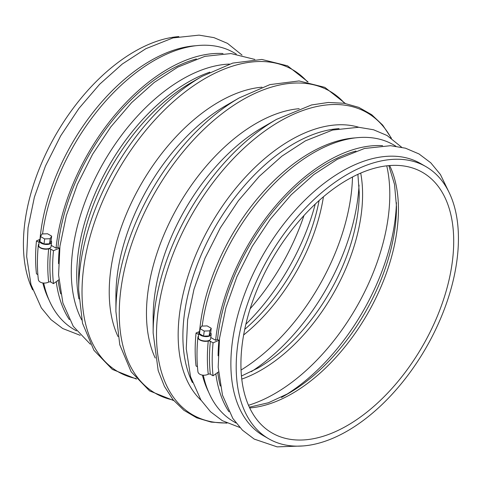 <?xml version="1.0" encoding="UTF-8"?>
<svg xmlns="http://www.w3.org/2000/svg" width="482" height="482" viewBox="0 0 482 482"><rect width="100%" height="100%" fill="white"/><g stroke="black" fill="none" stroke-linecap="round" stroke-linejoin="round"><path stroke-width="0.72" d="M40.187 239.385A6.188 2.988 7.1 0 0 39.325 240.669L38.765 245.169C37.976 249.104 50.875 250.471 51.068 246.477L51.598 242.187A6.188 2.988 7.1 0 0 51.158 240.837L51.068 240.783M39.325 240.669A6.188 2.988 7.1 0 0 45.097 244.392A6.188 2.988 7.1 0 0 51.598 242.187M211.23 328.26L207.133 325.898L201.584 326.115L200.126 328.7L204.223 331.062L209.772 330.845L211.23 328.26L210.604 333.345L209.146 335.93L209.772 330.845M204.223 331.062L203.591 336.147L209.146 335.93M200.126 328.7L199.494 333.785L203.591 336.147M199.777 331.52A6.188 2.988 7.1 0 0 198.909 332.803A6.188 2.988 7.1 0 0 204.681 336.526A6.188 2.988 7.1 0 0 211.188 334.327A6.188 2.988 7.1 0 0 210.748 332.972L210.652 332.917M198.909 332.803L198.355 337.31C197.566 341.244 210.465 342.606 210.658 338.611L211.188 334.327M382.575 145.672A159.825 92.273 120 0 0 215.641 340.292L210.797 337.496M215.846 373.791A159.825 92.273 120 0 0 228.956 411.749M203.296 375.195A159.825 92.273 120 0 0 233.716 421.66L236.066 423.015M395.891 146.197L393.535 144.835A159.825 92.273 120 0 0 279.156 178.87A159.825 92.273 120 0 0 202.157 326.091M347.317 425.546A150.462 86.868 -60 0 1 272.083 432.999A150.462 86.868 -60 0 1 272.083 259.262A150.462 86.868 -60 0 1 422.545 172.393A150.462 86.868 -60 0 1 445.609 292.96A150.462 86.868 -60 0 1 347.317 425.546M347.317 431.01A157.15 90.73 -60 0 1 268.739 438.789A157.15 90.73 -60 0 1 268.739 257.334A157.15 90.73 -60 0 1 425.889 166.603A157.15 90.73 -60 0 1 449.977 292.526A157.15 90.73 -60 0 1 347.317 431.01M268.739 438.789L263.425 435.722A157.15 90.73 -60 0 1 263.419 254.261A157.15 90.73 -60 0 1 420.569 163.531L425.889 166.603M208.592 392.053A157.15 90.73 -60 0 1 202.41 375.104M199.578 331.483A157.15 90.73 -60 0 1 355.336 137.882M81.735 319.934A157.15 90.73 -60 0 1 103.835 162.127A157.15 90.73 -60 0 1 229.45 64.082M49.007 299.918A157.15 90.73 -60 0 1 42.826 282.97M39.988 239.349A157.15 90.73 -60 0 1 195.752 45.748M32.631 289.851A157.15 90.73 -60 0 1 55.96 134.484A157.15 90.73 -60 0 1 178.846 36.596M49.556 243.79L51.014 241.211L51.646 236.126L47.549 233.758L41.994 233.981L40.536 236.56L39.91 241.645L44.007 244.013L49.556 243.79L50.188 238.704L51.646 236.126M40.536 236.56L44.633 238.927L44.007 244.013M40.205 239.253L36.463 240.886L39.108 242.416M38.915 243.94A6.688 3.362 5.7 0 0 38.319 245.133A6.688 3.362 5.7 0 0 41.681 248.489A6.688 3.362 5.7 0 0 48.664 248.881A1.669 0.837 5.7 0 1 50.761 249.14L53.484 250.712L59.352 248.158L57.93 247.338L56.057 248.158L51.206 245.356M38.319 245.133C37.108 257.219 37.108 268.673 38.325 279.488A6.688 4.302 -6.5 0 0 48.664 282.084A1.669 1.078 -6.5 0 1 50.761 282.078L53.484 283.651L58.864 279.777M36.463 240.886A165.507 95.556 -60 0 0 36.463 273.824L37.861 274.632M53.484 283.651A165.507 95.556 -60 0 1 53.484 250.712M59.352 248.158A157.15 90.73 120 0 0 58.521 263.654M199.795 331.393L196.047 333.02L198.692 334.55M198.506 336.075A6.688 3.362 5.7 0 0 197.903 337.267A6.688 3.362 5.7 0 0 201.265 340.623A6.688 3.362 5.7 0 0 208.254 341.021A1.669 0.837 5.7 0 1 210.351 341.28L213.068 342.853L218.936 340.292L217.521 339.479L215.641 340.292M197.903 337.267C196.692 349.36 196.698 360.807 197.915 371.628A6.688 4.302 -6.5 0 0 208.254 374.225A1.669 1.078 -6.5 0 1 210.351 374.219L213.068 375.785L218.454 371.917M196.047 333.02A165.507 95.556 -60 0 0 196.047 365.959L197.451 366.772M213.068 375.785A165.507 95.556 -60 0 1 213.068 342.853M218.936 340.292A157.15 90.73 120 0 0 218.111 355.788M58.135 280.307A157.15 90.73 120 0 0 60.738 293.906M196.409 58.912A157.15 90.73 120 0 0 57.93 247.338M56.255 281.657A159.825 92.273 120 0 0 69.366 319.614M222.991 53.532A159.825 92.273 120 0 0 56.057 248.158M43.705 283.061A159.825 92.273 120 0 0 74.126 329.519L76.481 330.881M236.3 54.056L233.951 52.701A159.825 92.273 120 0 0 119.572 86.73A159.825 92.273 120 0 0 42.573 233.957M355.999 151.047A157.15 90.73 120 0 0 217.521 339.479M217.719 372.441A157.15 90.73 120 0 0 220.322 386.04M44.633 238.927L50.188 238.704M359.03 185.064A162.603 93.882 -60 0 1 251.297 371.664M352.505 176.996A162.603 93.882 -60 0 1 241.048 370.043M357.891 174.345L359.247 192.529A143.365 82.771 -60 0 1 257.87 368.115L241.452 376.032M360.705 173.092A143.365 82.771 -60 0 1 261.214 370.049A143.365 82.771 -60 0 1 241.771 379.099M386.745 165.832A162.603 93.882 -60 0 1 274.818 393.607A162.603 93.882 -60 0 1 248.501 405.278M396.427 202.597A162.603 93.882 -60 0 1 285.181 395.276M388.817 165.621L394.523 184.401L396.481 206.639A152.42 88.001 -60 0 1 288.706 393.312L281.506 397.469M389.655 165.549A150.462 86.868 -60 0 1 292.05 393.643A150.462 86.868 -60 0 1 249.712 407.941M192.42 382.563A157.15 90.73 -60 0 1 215.436 226.558A157.15 90.73 -60 0 1 339.033 128.622M201.133 400.349A159.108 91.863 -60 0 1 211.11 224.064A159.108 91.863 -60 0 1 358.795 127.272M226.612 422.943A174.424 100.708 -60 0 1 192.619 213.381A174.424 100.708 -60 0 1 391.101 138.045M226.992 423.118L211.2 422.124L196.716 417.822L183.889 410.29L173.044 399.723L164.428 386.383L158.186 370.598L153.149 333.014A174.424 100.708 -60 0 1 276.487 119.385L311.553 104.956L328.344 102.467L344.202 103.262L358.783 107.365L371.718 114.71L382.684 125.109L391.444 138.286M153.149 333.014L153.149 317.307A155.186 89.598 -60 0 1 262.883 127.242L276.487 119.385M155.24 358.036A155.186 89.598 -60 0 1 178.605 205.296A155.186 89.598 -60 0 1 299.202 108.685M173.327 400.066A174.424 100.708 -60 0 1 155.379 191.884A174.424 100.708 -60 0 1 344.648 103.335M173.767 400.59L149.559 390.89L131.152 371.791L119.759 344.751L115.915 311.517A174.424 100.708 -60 0 1 239.253 97.888L269.956 84.603L299.069 80.946L324.814 87.344L345.317 103.455M115.915 311.517L115.915 295.809A155.186 89.598 -60 0 1 225.648 105.745L239.253 97.888M118.006 336.538A155.186 89.598 -60 0 1 141.365 183.793A155.186 89.598 -60 0 1 261.967 87.188M136.093 378.569A174.424 100.708 -60 0 1 118.144 170.387A174.424 100.708 -60 0 1 307.408 81.838M136.526 379.093L112.324 369.393L93.918 350.293L82.518 323.253L78.674 290.019A174.424 100.708 -60 0 1 202.012 76.391L232.716 63.1L261.834 59.449L287.573 65.841L308.082 81.952M78.674 290.019L78.674 277.512A159.108 91.863 -60 0 1 191.179 82.645L202.012 76.391M78.928 298.954A157.15 90.73 -60 0 1 209.875 72.137M303.973 215.526A162.603 93.882 -60 0 1 250.152 308.751M315.252 204.073A162.603 93.882 -60 0 1 245.868 324.241M319.102 200.53A143.365 82.771 -60 0 1 244.729 329.351M323.428 196.777A143.365 82.771 -60 0 1 243.639 334.972M50.761 282.078A165.507 95.556 -60 0 1 50.761 249.14M48.664 282.084A166.844 96.328 -60 0 1 48.664 248.881M210.351 374.219A165.507 95.556 -60 0 1 210.351 341.28M208.254 374.225A166.844 96.328 -60 0 1 208.254 341.021M288.706 393.312L268.474 402.735L249.351 407.182M449.218 192.692L440.421 174.514L430.781 162.82L419.003 153.939L405.458 148.191L390.565 145.697L364.513 148.474L337.364 159.259L313.8 174.592L291.194 194.788L270.39 219.039L252.2 246.374L236.945 276.632L225.895 307.709L219.539 338.304L218.171 367.17L222.485 395.156L232.83 418.442L242.452 430.179L254.225 439.096L277.132 446.868L303.003 445.946M401.62 147.209L387.082 135.514L373.544 129.766L358.644 127.266L332.598 130.05L305.443 140.834L281.886 156.162L259.274 176.358L238.47 200.614L220.28 227.95L205.025 258.201L193.981 289.278L187.618 319.879L186.251 348.739L190.565 376.731L200.916 400.012L210.532 411.749L222.31 420.672L239.813 427.468M254.851 59.425L230.974 53.556L204.928 56.34L177.774 67.125L154.216 82.452L131.604 102.648L110.8 126.905L92.61 154.24L77.355 184.492L66.311 215.568L59.949 246.169L58.581 275.029L62.895 303.021L73.246 326.302L90.405 344.262M242.036 55.075L227.498 43.374L213.954 37.632L199.06 35.132L173.008 37.909L145.859 48.694L122.295 64.028L99.69 84.223L78.885 108.474L60.696 135.81L45.441 166.067L34.391 197.144L28.034 227.739L26.667 256.605L30.981 284.597L41.325 307.877L50.947 319.614L62.72 328.531L80.223 335.333"/></g></svg>
